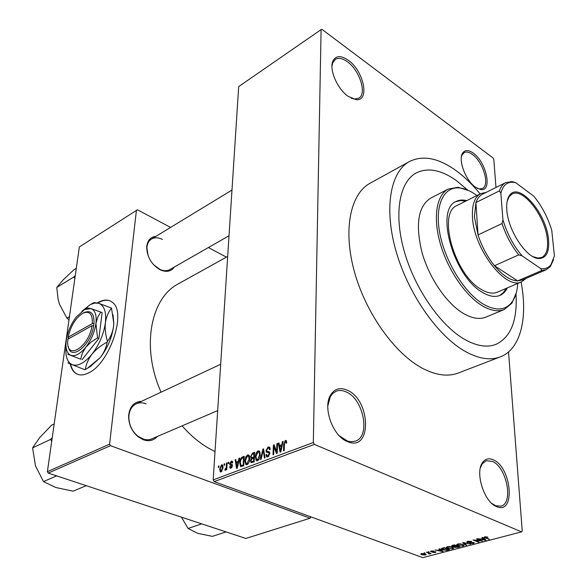 <?xml version="1.0" encoding="UTF-8"?>
<svg xmlns="http://www.w3.org/2000/svg" width="587" height="587" viewBox="0 0 587 587"><rect width="100%" height="100%" fill="white"/><g stroke="black" fill="none" stroke-linecap="round" stroke-linejoin="round"><path stroke-width="0.88" d="M475.521 187.238C466.005 180.935 458.087 160.559 462.373 153.5C464.647 149.736 468.279 149.597 473.283 153.104C486.528 162.129 492.713 191.986 480.599 189.506L475.521 187.238M477.238 188.317L479.366 188.933L482.411 188.5C490.123 185.419 483.13 161.77 472.454 154.462C469.218 152.114 466.474 151.49 464.236 152.591L462.116 154.858L461.36 156.971M496.441 506.522C484.033 502.017 474.773 472.212 482.609 462.446C485.354 458.726 488.942 457.86 493.381 459.863C511.717 467.369 515.731 514.858 496.859 506.698L496.441 506.522M491.781 503.397L495.677 505.737L500.894 506.155C513.838 503.507 506.713 467.127 492.412 461.397L486.234 460.714L482.198 463.862L480.364 467.883M347.196 441.505C333.071 436.148 322.85 408.427 330.21 395.689C334.164 388.814 339.88 386.987 347.343 390.208C370.845 399.989 372.143 451.946 347.915 441.798L347.196 441.505M339.257 435.752L347.431 441.042L351.239 441.769L355.34 441.153C370.845 436.625 363.654 399.109 346.264 391.962C342.625 390.26 339.249 390.017 336.138 391.228L332.69 393.503L330.356 396.577L327.817 405.925M348.179 96.349C337.606 89.217 329.094 69.912 332.763 61.408C335.603 55.501 340.776 55.112 348.282 60.248C363.955 71.042 370.118 101.734 355.92 99.621L348.179 96.349M351.209 98.183L354.592 99.056L358.811 98.168C367.132 93.847 359.67 70.301 347.379 61.767C342.529 58.289 338.508 57.489 335.316 59.368L332.675 62.897L331.948 66.441M70.213 363.896C71.115 368.042 72.788 371.072 75.239 372.994C78.768 375.621 83.215 375.592 88.586 372.906C109.615 363.492 126.741 312.563 112.66 302.562C108.72 299.238 103.708 299.289 97.64 302.723L97.31 302.914M110.444 301.058C106.863 299.583 102.718 300.192 98.007 302.892L97.758 303.031M70.587 364.05C71.489 368.196 73.162 371.226 75.613 373.149L77.631 374.337M174.361 267.019C171.25 271.436 166.701 272.449 160.706 270.042L160.053 269.734C151.365 264.458 146.919 256.835 146.706 246.863C147.403 240.472 150.47 236.972 155.9 236.363M162.408 239.452C158.292 237.39 154.66 237.258 151.497 239.048C148.76 240.787 147.234 243.671 146.897 247.699L148.137 255.8M153.442 264.59L160.06 269.484C163.788 271.091 167.068 271.121 169.892 269.572L229.025 235.747M157.309 436.574C153.574 440.588 148.871 441.637 143.206 439.722L137.989 436.691C131.649 431.122 128.531 424.115 128.619 415.669C129.646 406.564 133.968 401.772 141.584 401.295M146.06 403.827C142.538 402.455 139.244 402.455 136.169 403.834C131.781 406.072 129.338 410.232 128.854 416.322C128.773 424.262 131.701 430.851 137.659 436.082L143.94 439.377L147.359 439.839L150.602 439.377L217.682 410.607M456.099 180.363C441.028 169.826 427.769 167.339 416.308 172.894C399.409 181.765 393.561 213.705 404.23 251.265C414.811 288.782 440.646 325.873 464.904 339.543C476.82 346.161 487.188 347.761 496.008 344.349C510.873 337.158 517.543 320.363 515.995 293.955C517.543 320.363 510.873 337.158 496.008 344.349C487.188 347.761 476.82 346.161 464.904 339.543C440.646 325.873 414.811 288.782 404.23 251.265C393.561 213.705 399.409 181.765 416.308 172.894C427.769 167.339 441.028 169.826 456.099 180.363L467.722 190.093L456.099 180.363M480.137 193.908C472.271 184.289 464.075 176.394 455.534 170.237C438.137 157.903 422.794 154.997 409.499 161.52C390.392 171.727 383.729 208.194 396.034 251.17C408.251 294.116 437.961 336.366 465.572 351.613C478.882 358.87 490.468 360.623 500.315 356.881C520.647 349.243 528.036 317.949 521.08 282.002M409.499 161.52L370.067 183.247C350.366 193.798 342.808 229.781 354.379 271.62C365.855 313.421 395.117 354.144 422.926 368.541C436.339 375.387 448.123 376.883 458.286 373.024L500.315 356.881M321.096 29.629L238.696 86.568L213.184 479.887L313.326 442.517L321.096 29.629L321.984 29.35L493.102 157.998L493.814 159.348L495.971 187.495M508.54 351.943L522.232 530.942L521.564 531.873L314.39 444.403L214.182 481.619L213.184 479.887M221.563 464.831L222.436 464.933L223.038 467.714L221.13 471.897L220.272 471.801L219.663 469.064L221.563 464.831L222.715 465.271M226.538 463.048L227.147 462.813L226.743 469.651L226.134 469.886L226.2 468.793L225.401 470.282L224.902 470.187L225.078 469.086L226.134 468.03L226.538 463.048L227.125 463.268M231.344 461.081L232.239 461.14L232.723 462.71L232.1 463.07L231.814 462.116L231.249 462.079L230.486 464.016L232.107 464.434L232.467 465.696L230.97 468.184L230.053 468.103L229.656 466.753L230.28 466.401L230.999 467.208L231.843 466.071L231.682 465.572L230.053 465.227L229.737 463.862L231.344 461.081L232.511 461.529M242.372 456.979L244.207 456.275L243.722 465.807L240.545 466.474L239.753 462.681C239.738 460.047 240.611 458.146 242.372 456.979L244.133 457.669M252.63 453.054L254.604 452.298L254.156 461.888L251.038 462.6L250.532 460.876L251.317 458.608L250.561 456.591L252.63 453.054L254.531 453.802M262.925 449.106L263.556 448.864L265.082 457.787L264.407 458.036L263.233 450.097L261.156 459.261L260.474 459.511L262.925 449.106L263.651 449.4M276.881 443.757L277.541 443.508L277.196 453.237L276.484 453.502L273.982 446.758L273.689 454.551L273.028 454.8L273.395 445.093L274.1 444.821L276.602 451.535L276.881 443.757L277.526 444.021M286.375 440.676L286.698 442.877L286.023 443.258L285.722 441.607L284.534 442.554L284.174 450.618L283.499 450.875L283.719 444.227L285.341 440.397L286.375 440.676M282.45 441.622L283.154 441.358L280.791 451.887L280.087 452.151L278.304 443.214L278.994 442.95L279.471 445.628L281.775 444.755L282.45 441.622L283.037 441.872M268.142 446.986L269.536 447.133L270.181 449.415L269.521 449.789L269.066 448.263L268.039 448.13L266.652 450.288L266.931 451.264L269.33 451.799L269.837 453.502L267.863 456.869L266.593 456.737L266.006 454.712L266.667 454.338L267.041 455.673L267.885 455.739L269.176 453.714L268.949 452.738L266.476 452.254L265.999 450.552L268.142 446.986L269.932 447.712M259.77 451.674L260.261 454.727C260.276 457.405 259.373 459.408 257.546 460.736L256.211 460.538L255.294 456.723L256.086 453.039L257.987 450.875L259.307 451.051L259.77 451.674M249.277 455.681L249.746 458.711C249.746 461.375 248.844 463.363 247.046 464.677L245.762 464.493L244.86 460.678L245.66 457.024L247.538 454.881L248.807 455.035L249.277 455.681M238.997 458.271L239.65 458.021L237.251 468.235L236.59 468.477L235.13 459.753L235.776 459.504L236.157 462.123L238.307 461.301L238.997 458.271L239.54 458.484M228.284 462.38L228.893 462.145L228.82 463.488L228.204 463.715L228.284 462.38L228.871 462.6M224.109 463.979L224.718 463.745L224.638 465.08L224.029 465.315L224.109 463.979L224.689 464.2M218.415 466.159L219.017 465.924L218.929 467.259L218.327 467.487L218.415 466.159L218.988 466.372M424.834 553.196L424.049 552.903L424.834 553.196L424.819 552.807M428.547 553.027L426.478 552.264L427.087 552.103L431.063 553.578L429.016 554.025L428.62 553.768L429.346 553.453L428.532 552.638M429.002 552.096L428.216 551.802L429.002 552.096L428.987 551.699M431.005 551.839L430.506 551.531L431.196 550.966L433.976 551.054L431.724 551.193L431.518 551.641L436.016 551.971L435.341 552.499L432.795 552.448L435.216 552L431.005 551.839L430.975 551.032M440.001 549.733L438.907 548.977L439.553 548.808L443.126 551.362L442.481 551.531L435.048 549.997L437.865 550.298L440.001 549.733L439.979 549.109M447.323 546.71L449.98 546.563L453.817 547.906L452.907 548.845L447.705 548.412L446.362 547.502L447.323 546.71M457.699 543.966L460.384 543.819L464.207 545.162L463.275 546.13L458.043 545.69L456.715 544.773L457.699 543.966M484.73 536.826L487.848 537.127L484.987 537.399L489.375 539.255L485.045 537.949L484.077 537.391L484.73 536.826M521.564 531.873L422.809 557.65L214.182 481.619M483.006 538.404L481.956 537.604L482.646 537.421L486.058 540.121L485.368 540.304L477.862 538.683L480.738 539.005L483.006 538.404L482.969 537.677M480.804 540.788L476.461 539.057L477.114 538.881L482.536 541.045L474.751 540.223L479.087 541.948L478.442 542.117L473.019 539.967L480.804 540.788L480.775 540.341M467.325 542.461L466.775 542.109L467.751 541.309L471.728 541.471L468.331 541.574L467.641 542.087L467.956 542.285L474.311 542.733L473.438 543.474L469.879 543.342L473.423 542.755L467.325 542.461L467.274 541.463M466.093 545.352L462.666 542.704L463.29 542.535L470.62 544.164L463.649 542.858L466.76 545.176L466.093 545.352L466.056 544.641M452.137 546.519L451.484 546.115L452.452 545.396L454.411 544.883L459.856 546.981L454.793 547.422L454.338 546.805L452.137 546.519L452.093 545.506M442.671 549.755L441.27 548.926L444.088 547.612L449.539 549.681L446.707 550.357L442.671 549.755L442.657 549.315M421.855 554.766L420.784 554.172L421.422 553.548L425.179 553.864L426.191 554.444L425.553 555.067L421.855 554.766L421.84 554.333M170.59 227.426L137.431 209.779L79.348 246.944L47.393 471.677L109.593 444.168L110.473 445.694L48.229 473.1L47.393 471.677M136.441 210.219L109.593 444.168M110.473 445.694L310.141 518.204L245.828 538.455L48.229 473.1M310.934 516.883L310.141 518.204M226.413 257.143L208.392 247.545M227.683 256.438L178.477 283.77C150.565 297.858 140.931 347.467 161.073 392.175M182.153 425.891C192.272 437.476 203.227 446.017 215.025 451.52M313.326 442.517L314.39 444.403M487.232 536.914L487.261 537.332M485.31 536.716L485.332 537.09M488.685 538.976L488.714 539.424M485.324 539.541L485.368 540.304M484.385 539.512L483.424 538.719L481.597 539.196L485.104 540.003L484.341 538.763M483.38 538L483.424 538.719M485.06 539.336L485.104 540.003M481.567 538.785L481.597 539.196M481.81 540.759L481.839 541.229M478.412 541.676L478.442 542.117M471.134 541.287L471.156 541.669M468.309 541.192L468.331 541.574M473.408 542.953L473.438 543.474M463.246 545.624L463.275 546.13M458.021 545.22L458.043 545.69M462.637 545.888L463.348 545.184L462.233 544.538L458.344 544.215L457.655 544.927L460.186 545.939L462.637 545.888M462.211 544.156L462.233 544.538M458.322 543.841L458.344 544.215M457.875 547.091L457.889 547.495M454.749 546.438L454.793 547.422M458.586 546.901L456.965 546.277L455.013 547.033L457.493 547.187L458.572 546.482M456.95 545.859L456.965 546.277M455.152 546.343L455.174 546.783M456.334 546.035L454.419 545.294L452.372 546.115L455.086 546.358L456.334 546.035L456.312 545.616M454.404 544.883L454.419 545.294M452.474 545.396L452.496 545.844M453.061 545.235L453.083 545.646M452.885 548.331L452.907 548.845M447.683 547.957L447.705 548.412M452.269 548.603L452.959 547.92L451.836 547.275L447.969 546.952L447.301 547.642L449.84 548.654L452.269 548.603M451.821 546.893L451.836 547.275M447.947 546.585L447.969 546.952M448.277 549.601L444.102 548.016L442.121 548.926L446.186 550.085L448.277 549.601L448.263 549.197M444.088 547.612L444.102 548.016M442.965 547.906L442.98 548.309M442.451 550.877L442.481 551.531M441.446 550.782L440.433 550.034L438.716 550.481L442.187 551.244L441.417 550.136M440.411 549.417L440.433 550.034M442.165 550.672L442.187 551.244M438.702 550.078L438.716 550.481M435.312 551.626L435.341 552.499M430.447 553.343L430.462 553.732M429.809 553.108L429.823 553.504M429.772 553.101L429.801 553.952M429.229 552.895L429.244 553.358M425.516 554.003L425.553 555.067M425.003 554.854L425.355 554.466L424.57 554.025L421.98 553.768L421.627 554.157L425.003 554.854M286.463 440.859L285.341 440.397M279.104 443.545L278.304 443.214M280.894 446.215L279.471 445.628M282.34 444.983L281.775 444.755M280.791 449.055L281.511 445.973L279.654 446.685L280.425 451.021L280.791 449.055L281.371 449.29M282.068 446.201L281.511 445.973M280.938 451.227L280.425 451.021M274.973 447.169L273.982 446.758M274.349 445.482L273.395 445.093M277.247 451.799L276.602 451.535M266.725 454.998L266.006 454.712M268.883 456.136L267.885 455.739M269.793 453.964L269.176 453.714M269.837 453.135L269.015 452.804M266.696 450.838L265.999 450.552M263.805 450.324L263.233 450.097M255.925 456.972L255.294 456.723M256.688 453.274L256.086 453.039M259.703 451.557L257.987 450.875M257.59 459.614L259.615 454.954L258.94 452.144L257.942 451.99L255.932 456.51L256.592 459.445L258.573 459.995M260.232 455.196L259.615 454.954M251.229 461.147L250.532 460.876M251.94 458.851L251.317 458.608M251.207 456.847L250.561 456.591M253.569 461L253.701 458.131L251.83 458.931L251.177 460.479L251.441 461.521L254.186 461.243M254.318 458.374L253.701 458.131M253.753 457.009L253.914 453.656L251.896 454.543L251.192 456.341L251.515 457.522L254.369 457.251M254.531 453.898L253.914 453.656M254.325 458.205L252.498 457.486M245.476 460.92L244.86 460.678M246.247 457.251L245.66 457.024M249.196 455.534L247.538 454.881M247.098 463.561L249.108 458.939L248.44 456.128L247.487 455.989L245.491 460.472L246.144 463.407L248.074 463.935M249.717 459.173L249.108 458.939M240.362 462.908L239.753 462.681M243.15 464.926L243.524 457.625L242.394 458.058L240.751 460.039L240.377 462.453L240.941 465.381L243.752 465.153M244.126 457.86L243.524 457.625M243.473 465.895L242.035 465.344M242.835 466.137L241.147 465.491M235.857 460.032L235.13 459.753M237.581 462.666L236.157 462.123M238.828 461.507L238.307 461.301M237.309 465.476L238.043 462.49L236.312 463.15L236.928 467.384L237.309 465.476L237.845 465.682M238.549 462.688L238.043 462.49M237.405 467.568L236.928 467.384M230.72 464.119L232.327 464.735L230.772 464.126M230.398 467.039L229.656 466.753M231.836 467.523L230.999 467.208M232.393 466.276L231.843 466.071M232.452 465.865L231.682 465.572M232.386 464.875L229.737 463.862M226.787 469.013L226.2 468.793M225.305 470.304L224.843 470.136M225.988 469.431L225.078 469.086M226.054 469.255L225.511 469.042M226.824 468.287L226.134 468.03M226.912 466.804L226.333 466.584M220.25 469.292L219.663 469.064M221.204 470.913L222.429 467.949L222.018 465.873L221.49 465.807L220.264 468.771L220.683 470.847L221.989 471.207M223.001 468.162L222.429 467.949M466.76 200.622C462.857 199.624 459.372 199.881 456.312 201.392C434.747 208.979 453.362 276.213 482.257 292.253C489.096 296.406 495.01 297.448 500.007 295.393C503.132 294.028 505.576 291.534 507.337 287.901M499.456 295.613L503.316 292.737L506.258 288.364M476.901 195.53L475.881 194.796C470.136 190.746 464.662 188.464 459.474 187.95C443.545 186.299 434.402 205.494 439.846 233.56C445.151 261.56 464.456 292.788 483.028 303.971C495.934 311.345 505.701 310.567 512.319 301.645C515.459 297.073 517.272 290.998 517.756 283.433M516.303 292.722L511.901 303.185L504.306 309.481C498.025 312.02 490.593 310.728 482 305.622C465.212 295.459 447.529 269.338 440.184 243.26C432.78 217.161 436.567 194.95 448.314 189.021L458.029 187.275L468.859 190.65M448.314 189.021L430.667 198.135C418.179 206.22 415.251 224.19 421.892 252.058C429.038 277.849 446.604 303.567 463.459 313.48C472.087 318.47 479.586 319.673 485.963 317.097L504.306 309.481M526.069 278.392L521.696 281.738L497.409 292.157C492.772 294.08 487.276 293.104 480.936 289.237C454.279 274.378 437.176 212.479 457.112 205.465L480.731 193.607L486.109 192.426M465.718 201.143L460.472 200.571L455.791 201.679M506.816 210.007C506.346 203.586 507.227 198.766 509.457 195.544C518.615 180.935 546.724 213.492 548.544 239.775C549.483 252.161 546.211 258.412 538.734 258.529C526.612 258.515 507.938 230.39 506.816 210.007M532.923 256.607L537.795 258.067L541.669 257.466C546.314 255.066 548.229 249.159 547.407 239.753C545.741 217.043 523.311 187.458 512.165 193.989L509.208 196.572L507.183 201.231M500.85 193.328L499.471 190.841C500.814 186.783 502.92 184.032 505.781 182.579L482.448 194.26C479.52 195.75 477.341 198.509 475.918 202.559L474.421 216.86L478.023 234.925C481.846 246.562 487.327 256.827 494.481 265.72C502.736 275.538 510.463 280.593 517.661 280.894L522.305 280.006L546.277 269.704L541.72 270.534L540.744 268.575C545.007 269.198 548.39 267.943 550.907 264.796L554.407 255.961L551.736 230.207C547.752 217.263 541.772 205.912 533.774 196.153L515.702 182.689L512.51 182.205C506.61 182.131 502.721 185.837 500.85 193.328L502.942 219.839C507.095 233.729 513.478 245.733 522.085 255.873L540.744 268.575M521.696 281.738C506.009 290.829 473.46 248.771 472.462 216.823C471.919 204.65 474.67 196.916 480.731 193.607M499.471 190.841L475.918 202.559L478.023 234.925L502.024 223.544L502.942 219.839M522.085 255.873L518.688 254.883L494.481 265.72L517.661 280.894L541.72 270.534M511.864 181.926L512.422 181.647L515.702 182.689M553.585 259.513L550.415 266.454L546.277 269.704M505.781 182.579L512.422 181.647M518.688 254.883C511.512 245.799 505.965 235.35 502.024 223.544M201.693 523.861L188.082 528.476L181.464 517.169M226.068 531.917L212.413 536.364L197.694 533.341L188.082 528.476M75.268 275.611L73.984 277.02L74.857 278.509M76.317 268.281L73.823 269.837L63 280.043L56.77 287.476L73.823 276.947L73.947 277.313M69.442 316.606L66.911 318.081L59.426 304.198L58.113 299.289L56.77 287.476M68.987 319.805L66.911 318.081M52.214 437.777L50.621 439.377L32.593 447.888L39.659 437.638L51.546 425.23L54.18 423.946M50.621 439.377L51.729 441.175M56.623 475.881L43.467 481.589L35.477 465.858L32.593 447.888M86.296 485.691L73.023 491.172L55.816 487.511L43.467 481.589M50.849 439.091L50.753 439.78M92.064 325.624C89.158 346.484 66.969 360.866 67.696 341.957L67.843 339.22L92.064 325.624L93.737 325.646L93.993 323.613C94.324 313.495 91.022 309.826 84.058 312.614L83.772 312.768M68.312 346.477C70.499 361.709 91.088 345.244 93.715 325.653M80.676 359.193L67.718 354.203L80.676 359.193L82.371 353.095L85.797 347.203L91.051 342.096L97.545 337.892L95.938 323.466L97.699 317.229L100.817 312.071L90.89 308.601L87.558 308.014M100.817 312.071L102.138 312.666L98.88 338.472L82.019 359.75M97.545 337.892L98.88 338.472M66.023 346.477L65.817 350.777C65.971 358.173 68.121 362.803 72.274 364.681C78.034 366.537 84.616 363.023 92.034 354.122C99.284 344.591 103.738 334.135 105.403 322.769C106.474 311.792 104.2 305.291 98.565 303.259L94.69 303.068L90.361 304.536L81.813 311.359M111.493 308.072L113.768 323.217L113.548 326.387C112.689 332.183 110.657 337.173 107.443 341.37C105.513 334.92 104.831 328.72 105.403 322.769C106.298 316.951 108.331 312.057 111.493 308.072L98.565 303.259L94.096 302.576M84.851 369.737L68.143 363.067L84.851 369.737L85.298 369.502C86.084 364.211 88.329 359.083 92.034 354.122C96.026 349.36 101.059 345.347 107.142 342.082C106.269 347.504 103.98 352.67 100.274 357.586L87.595 368.166L85.298 369.502M107.142 342.082L107.443 341.37M68.011 362.612L68.143 363.067M113.042 314.735L113.805 323.364L113.548 326.387C111.934 337.716 107.509 348.113 100.274 357.586L90.376 366.523M85.797 347.203C91.264 339.976 94.646 332.066 95.938 323.466C96.804 315.146 95.123 310.185 90.89 308.601L84.631 309.562L76.171 317.105C70.939 324.09 67.644 331.758 66.287 340.108L65.949 344.76C66.06 350.417 67.696 353.939 70.866 355.326C75.231 356.669 80.206 353.954 85.797 347.203M93.993 323.613L92.328 323.591L68.121 337.217L68.261 338.985M92.328 323.591C92.651 314.03 89.525 310.567 82.95 313.201C75.65 317.912 70.704 325.924 68.121 337.217M69.317 338.391L68.4 338.002M485.016 537.428L485.045 537.949M455.761 546.181L455.783 546.585M447.778 549.733L447.793 550.136M433.595 551.567L433.61 551.934M284.372 444.498L283.719 444.227M269.528 452.034L268.2 451.498M264.055 451.763L263.424 451.513M253.9 461.984L252.454 461.419M232.276 464.625L231.065 464.163M462.116 154.858L462.373 153.5M482.198 463.862L482.609 462.446M330.033 397.179L330.21 395.689M332.675 62.897L332.763 61.408M75.613 373.149L75.239 372.994M146.897 247.699L146.706 246.863M137.659 436.082L137.989 436.691M128.854 416.322L128.619 415.669M160.06 269.484L160.706 270.042M484.979 537.281L484.95 536.775M467.634 541.918L467.604 541.353M473.423 542.755L473.393 542.278M456.796 544.934L456.774 544.442M463.348 545.184L463.312 544.56M457.64 544.582L457.618 543.988M455.006 546.908L454.984 546.387M452.364 545.961L452.335 545.433M446.436 547.649L446.421 547.165M452.959 547.92L452.937 547.304M447.287 547.311L447.257 546.724M441.27 548.926L441.255 548.552M442.114 548.691L442.092 548.141M431.298 551.398L431.284 550.951M435.216 552L435.202 551.604M429.346 553.453L429.324 552.932M425.355 554.466L425.333 553.93M421.627 553.952L421.613 553.504M285.722 441.607L286.691 442.004M269.066 448.263L270.159 448.703M267.378 451.44L269.697 452.372M266.593 456.737L267.21 456.987M267.423 455.828L268.699 456.334M268.949 452.738L269.829 453.091M266.476 452.254L267.151 452.526M256.211 460.538L256.989 460.846M257.201 459.687L258.419 460.164M258.94 452.144L260.1 452.606M251.038 462.6L251.485 462.769M251.031 458.462L251.97 458.829M251.684 461.609L253.254 462.226M251.808 457.64L253.379 458.256M245.762 464.493L246.503 464.779M246.716 463.635L247.919 464.097M248.44 456.128L249.592 456.583M240.545 466.474L241.059 466.672M231.814 462.116L232.709 462.461M230.053 468.103L230.493 468.272M230.72 467.259L231.74 467.648M230.053 465.227L230.442 465.374M220.272 471.801L220.734 471.97M220.961 470.957L221.908 471.31M222.018 465.873L223.009 466.247M354.592 99.056L355.92 99.621M346.785 440.808L347.915 441.798M495.677 505.737L496.859 506.698M479.366 188.933L480.599 189.506M459.474 187.95L458.029 187.275M512.319 301.645L511.901 303.185M151.497 239.048L231.99 190.049M220.683 364.278L136.169 403.834M509.208 196.572L509.457 195.544M537.795 258.067L538.734 258.529M512.51 182.205L510.932 181.515M550.907 264.796L550.415 266.454M90.361 304.536L94.184 302.525M91.073 366.105L87.595 368.166M84.631 309.562L87.617 307.984M82.95 313.201L84.058 312.614"/></g></svg>
